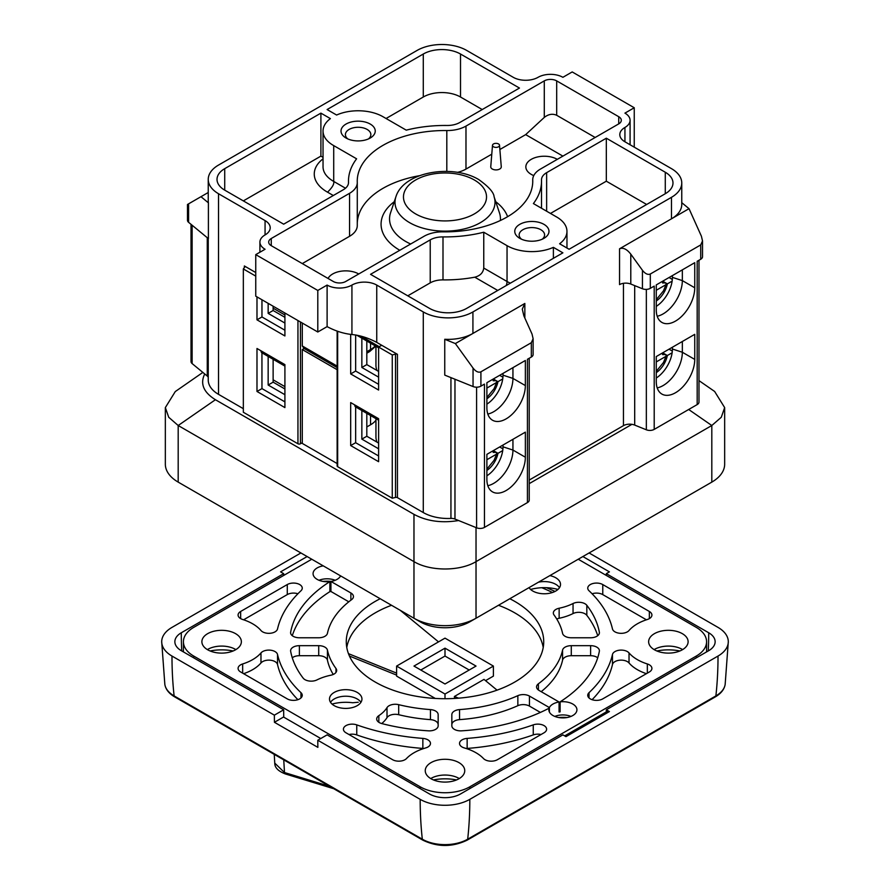 <?xml version="1.0" encoding="UTF-8"?>
<svg xmlns="http://www.w3.org/2000/svg" width="890" height="890" viewBox="0 0 890 890"><rect width="100%" height="100%" fill="white"/><g stroke="black" fill="none" stroke-linecap="round" stroke-linejoin="round"><path stroke-width="1.33" d="M208.238 377.349A6.141 3.549 0 0 0 207.27 376.058L204.722 373.956C199.927 383.701 203.499 392.279 215.424 399.721L413.972 514.353C426.855 521.24 441.729 523.298 458.595 520.528L454.968 519.059A6.141 3.549 0 0 0 450.941 518.425A35.099 20.27 180 0 1 423.284 512.562L397.441 497.644A1.758 1.012 0 0 0 395.505 497.432L392.256 498.233L337.655 466.705A1.758 1.012 180 0 1 337.143 465.993L337.143 331.113M714.67 391.522L724.66 407.598L721.278 417.276L711.811 425.509L476.028 561.635C459.785 571.436 430.215 571.436 413.972 561.635L178.189 425.509L168.722 417.276L165.34 407.598L175.286 391.555L202.853 372.421M337.143 366.101L302.289 345.976L304.102 348.513L302.289 349.559L302.289 442.708L301.666 443.064L337.143 463.545M301.666 443.064L300.431 443.776A1.758 1.012 180 0 1 297.95 443.776L243.337 412.259L243.337 268.958L244.739 267.078A1.758 1.012 0 0 0 244.872 266.689A1.758 1.012 0 0 0 244.361 265.965L244.361 267.579M243.337 408.677L218.517 394.348A35.099 20.27 180 0 1 208.238 380.019L208.238 238.52M302.289 349.559L337.143 369.684M302.289 443.42L302.289 442.708M529.227 483.637L631.933 424.341A8.778 5.062 0 0 0 623.456 425.654L529.227 480.055M376.937 370.451A11.403 6.586 -120 0 1 375.947 365.401L375.947 346.288M273.13 308.185L284.911 314.993M376.937 442.096A11.403 6.586 -120 0 1 375.947 437.046L375.947 418.645M273.13 379.83L284.911 386.638M493.316 378.984L496.353 380.742A926.835 535.101 180 0 0 493.171 380.764A452.465 261.226 180 0 0 493.249 379.029M486.886 397.474L494.095 388.63L496.598 382.466L486.886 388.073M499.657 375.324L502.928 377.215M486.886 404.16A24.13 13.928 120 0 0 502.728 378.918A24.13 13.928 120 0 0 503.017 375.18L503.017 373.388M496.598 382.466A467.539 269.926 180 0 0 496.665 380.92L497.966 381.676L502.728 378.918M497.966 381.676A17.555 10.135 -60 0 1 486.886 398.776M662.705 281.184L665.742 282.942A926.835 535.101 180 0 0 662.56 282.964A452.465 261.226 180 0 0 662.638 281.229M656.275 299.674L663.484 290.83L665.987 284.666L656.275 290.274M665.987 284.666A467.539 269.926 180 0 0 666.054 283.12L667.355 283.877L672.128 281.129A24.13 13.928 -60 0 1 656.275 306.371M667.355 283.877A17.555 10.135 -60 0 1 656.275 300.987M669.046 277.524L672.317 279.416M493.316 450.629L496.353 452.387A926.835 535.101 180 0 0 493.171 452.409A452.465 261.226 180 0 0 493.249 450.674M486.886 469.119L494.095 460.275L496.598 454.111L486.886 459.718M499.657 446.969L502.928 448.86M486.886 475.816A24.13 13.928 120 0 0 502.728 450.574A24.13 13.928 120 0 0 503.017 446.825L503.017 445.033M496.598 454.111A467.539 269.926 180 0 0 496.665 452.565L497.966 453.322L502.728 450.574M497.966 453.322A17.555 10.135 -60 0 1 486.886 470.432M662.705 352.841L665.742 354.587A926.835 535.101 180 0 0 662.56 354.609A452.465 261.226 180 0 0 662.638 352.874M656.275 371.319L663.484 362.475L665.987 356.311L656.275 361.918M665.987 356.311A467.539 269.926 180 0 0 666.054 354.765L667.355 355.522A17.555 10.135 -60 0 1 656.275 372.632M669.046 349.18L672.317 351.072M667.355 355.522L672.128 352.774A24.13 13.928 -60 0 1 656.275 378.016M493.538 146.806A3.516 2.025 0 0 0 497.432 147.217A3.516 2.025 0 0 0 499.524 145.27A3.516 2.025 0 0 0 496.019 143.346A3.516 2.025 0 0 0 492.504 145.27A3.516 2.025 0 0 0 493.538 146.806M487.809 414.05A27.201 15.708 120 0 0 512.94 378.406L512.94 367.648M672.406 275.589L672.406 277.38A24.13 13.928 -60 0 1 672.128 281.129M672.406 277.38L682.341 280.606A27.201 15.708 -60 0 1 657.198 316.25M347.812 138.918A12.727 7.343 180 0 1 345.409 134.624A12.727 7.343 180 0 1 353.263 127.837A12.727 7.343 180 0 1 367.125 129.428A12.727 7.343 180 0 1 370.852 134.624A12.727 7.343 180 0 1 368.449 138.918M521.551 239.221A12.727 7.343 180 0 1 519.148 234.927A12.727 7.343 180 0 1 527.002 228.14A12.727 7.343 180 0 1 540.864 229.731A12.727 7.343 180 0 1 544.591 234.927A12.727 7.343 180 0 1 542.188 239.221M646.663 204.478L606.324 181.193L550.487 213.433M482.224 109.548L460.508 97.01A26.322 15.197 0 0 0 423.284 97.01L386.06 118.504M348.491 182.762L348.491 182.35A96.521 55.725 0 0 1 348.48 181.193A96.521 55.725 0 0 1 356.601 158.809L333.717 145.604L333.717 181.427C334.351 184.008 332.281 187.579 327.52 192.173L333.316 195.522M243.337 200.895L320.901 156.117L323.037 157.341M407.776 295.825L430.226 282.864A17.555 10.135 0 0 1 442.998 279.894A96.521 55.725 0 0 0 474.771 277.19C480.111 275.844 483.114 272.796 483.76 268.057L483.76 232.223L507.044 245.673A35.099 20.27 0 0 0 553.391 247.353L553.391 258.322M317.797 332.003L255.753 296.181L255.753 254.629L317.797 290.452L317.797 332.003L327.108 326.63C335.385 331.024 343.651 333.65 351.928 334.518L351.928 285.078A17.555 10.135 180 0 1 327.108 285.078L327.108 326.63M261.96 388.607L256.988 391.478L284.911 407.598L284.911 364.611L261.026 350.816A4.383 2.536 120 0 0 261.938 352.829L261.96 388.607L284.911 401.868M378.606 420.191L355.633 406.919A4.383 2.536 -60 0 1 354.721 404.906L378.606 418.701L350.682 402.58L350.682 445.567L378.606 461.688L378.606 418.701M487.809 485.695A27.201 15.708 120 0 0 512.94 450.051L512.94 439.304M672.406 347.233L672.406 349.025A24.13 13.928 -60 0 1 672.128 352.774M672.406 349.025L682.341 352.251A27.201 15.708 -60 0 1 657.198 387.907M378.606 448.794L361.852 439.126L366.814 436.256L366.814 413.383M378.606 443.064L366.814 436.256M284.911 394.704L268.157 385.025L273.13 382.166L284.911 388.974M284.911 323.059L268.157 313.38L273.13 310.51L284.911 317.318M492.504 145.27L490.757 166.719A5.262 3.037 0 0 0 492.292 169.011A5.262 3.037 0 0 0 498.144 169.645A5.262 3.037 0 0 0 501.27 166.719L499.524 145.27M595.154 137.483L556.684 115.277C552.557 113.453 548.418 114.165 544.279 117.424L525.667 134.624L562.892 156.117M525.356 457.215L525.356 432.139L486.886 454.345L486.886 479.421A27.201 15.708 120 0 0 492.515 491.881A27.201 15.708 120 0 0 513.474 484.594A27.201 15.708 120 0 0 525.356 457.215L512.94 450.051L503.017 446.825M486.886 407.776A27.201 15.708 120 0 0 492.515 420.225A27.201 15.708 120 0 0 513.474 412.938A27.201 15.708 120 0 0 525.356 385.57L525.356 360.483L486.886 382.7L486.886 407.776M656.275 381.621L656.275 356.545L694.745 334.34L694.745 359.415A27.201 15.708 -60 0 1 682.875 386.794A27.201 15.708 -60 0 1 661.915 394.081A27.201 15.708 -60 0 1 656.275 381.621M694.745 359.415L682.341 352.251L682.341 341.504M694.745 287.77A27.201 15.708 -60 0 1 682.875 315.138A27.201 15.708 -60 0 1 661.915 322.436A27.201 15.708 -60 0 1 656.275 309.976L656.275 284.9L694.745 262.695L694.745 287.77L682.341 280.606L682.341 269.859M671.483 197.313L671.483 218.807L689.027 208.672L701.409 236.228L702.522 240.934L700.719 244.917L650.301 274.02C647.842 275.043 645.228 273.797 642.435 270.271L642.435 288.749L630.788 284.043A8.778 5.062 0 0 0 619.551 284.611L619.551 248.788L671.483 218.807A35.099 20.27 0 0 0 681.762 204.478L681.762 182.984A35.099 20.27 180 0 1 671.483 197.313L472.924 311.945A35.099 20.27 180 0 1 423.284 311.945L376.748 285.078A17.555 10.135 180 0 0 351.928 285.078M702.522 240.934L702.522 256.732A6.141 3.549 180 0 1 700.719 259.246L697.182 261.282L697.182 404.583L654.206 429.392A6.141 3.549 180 0 1 646.34 429.792L634.692 425.086A8.778 5.062 0 0 0 631.933 424.341M619.551 248.788C623.067 247.32 626.816 249.1 630.788 254.139L642.435 270.271M654.206 429.392L654.206 286.102L650.301 288.349A6.141 3.549 180 0 1 642.435 288.749M455.368 343.573L444.755 339.279A35.099 20.27 0 0 0 472.924 333.439L455.368 343.573L473.046 368.071C475.827 371.597 478.453 372.843 480.911 371.82L531.33 342.706L533.121 338.734L532.02 334.028L523.865 315.872L522.274 309.142L524.844 303.468L524.844 318.064M533.121 338.734L533.121 354.531A6.141 3.549 180 0 1 531.33 357.035L527.425 359.293L527.425 502.594L484.449 527.403A6.141 3.549 180 0 1 476.584 527.803L458.595 520.528M484.449 527.403L484.449 384.102L480.911 386.149A6.141 3.549 180 0 1 473.046 386.549L444.755 375.113L444.755 339.279M378.606 377.149L361.852 367.47L361.852 338.144M268.157 303.345L268.157 313.38M273.13 310.51L273.13 306.216M284.911 313.024L284.911 335.953L256.988 319.833L261.96 316.962L261.96 299.763M261.96 316.962L284.911 330.223M370.229 124.055A17.11 9.879 180 0 1 370.229 138.028A17.11 9.879 180 0 1 346.032 138.028A17.11 9.879 180 0 1 346.032 124.055A17.11 9.879 180 0 1 370.229 124.055M543.968 224.358A17.11 9.879 180 0 1 543.968 238.331A17.11 9.879 180 0 1 519.771 238.331A17.11 9.879 180 0 1 519.771 224.358A17.11 9.879 180 0 1 543.968 224.358M606.324 181.193L606.324 138.206L665.275 172.237A26.322 15.197 180 0 1 672.985 182.984A26.322 15.197 180 0 1 665.275 193.731L569.099 249.256L559.599 243.771A35.099 20.27 0 0 0 566.963 231.344A35.099 20.27 0 0 0 556.684 217.015L533.399 203.565A96.521 55.725 180 0 0 541.52 181.193L541.52 208.26M606.324 138.206L546.638 172.66A17.555 10.135 0 0 0 541.498 179.825A17.555 10.135 0 0 0 541.509 180.036A96.521 55.725 180 0 1 541.52 181.193M406.241 130.151L383.201 116.846A35.099 20.27 0 0 0 336.609 115.033L327.108 109.548L423.284 54.023A26.322 15.197 180 0 1 460.508 54.023L519.46 88.054L459.774 122.509A17.555 10.135 180 0 1 447.003 125.479A96.521 55.725 0 0 0 406.241 130.151M320.901 156.117L320.901 113.13L330.401 118.615A35.099 20.27 0 0 0 323.037 131.041A35.099 20.27 0 0 0 333.728 145.604M348.491 182.35A17.555 10.135 180 0 1 348.502 182.55A17.555 10.135 180 0 1 343.362 189.715L283.676 224.18L224.725 190.148A26.322 15.197 180 0 1 217.015 179.402A26.322 15.197 180 0 1 224.725 168.655L320.901 113.13M255.753 254.629L265.064 249.256A17.555 10.135 180 0 1 259.913 242.091A17.555 10.135 180 0 1 265.064 234.927A17.555 10.135 180 0 0 270.204 227.762A17.555 10.135 180 0 0 265.064 220.598L218.517 193.731A35.099 20.27 180 0 1 208.238 179.402A35.099 20.27 180 0 1 218.517 165.073L417.076 50.441A35.099 20.27 180 0 1 466.716 50.441L513.252 77.308A17.555 10.135 180 0 0 538.072 77.308A17.555 10.135 180 0 1 562.892 77.308L572.203 71.934L634.247 107.757L624.936 113.13A17.555 10.135 180 0 1 630.087 120.295A17.555 10.135 180 0 1 624.936 127.459L624.936 141.788A17.555 10.135 180 0 1 619.796 134.624A17.555 10.135 180 0 1 624.936 127.459M634.247 147.162L634.247 107.757M317.797 290.452L327.108 285.078M483.76 232.223A96.521 55.725 180 0 1 442.998 236.907A17.555 10.135 0 0 0 430.226 239.877L370.54 274.331L429.492 308.363A26.322 15.197 180 0 0 466.716 308.363L562.892 252.838L553.391 247.353M532.732 182.239L532.732 180.147A87.754 50.663 0 0 1 532.754 181.193A87.754 50.663 0 0 1 443.187 231.845A26.322 15.197 180 0 0 424.018 236.295L345.721 281.496A8.778 5.062 180 0 1 333.316 281.496L271.261 245.673A8.778 5.062 180 0 1 268.691 242.091A8.778 5.062 180 0 1 271.261 238.509L349.559 193.308A26.322 15.197 0 0 0 357.279 182.55A26.322 15.197 0 0 0 357.268 182.239A87.754 50.663 180 0 1 357.246 181.193A87.754 50.663 180 0 1 446.813 130.541A26.322 15.197 0 0 0 465.982 126.091L544.279 80.89A8.778 5.062 180 0 1 556.684 80.89L618.739 116.712A8.778 5.062 180 0 1 621.309 120.295A8.778 5.062 180 0 1 618.739 123.877L618.739 116.712M457.527 172.36A26.322 15.197 0 0 0 465.982 169.078L491.781 154.181M499.869 149.509L525.667 134.624M419.579 175.686A87.754 50.663 0 0 0 357.279 222.978M302.289 263.585L349.559 236.295A26.322 15.197 0 0 0 357.279 225.548A26.322 15.197 0 0 0 357.268 225.226M532.732 180.147A26.322 15.197 180 0 1 532.721 179.825A26.322 15.197 180 0 1 540.441 169.078L618.739 123.877M378.606 371.419L366.814 364.611L361.852 367.47M366.814 364.611L366.814 341.015M378.606 384.313L355.655 371.052L350.682 373.922L378.606 390.043L378.606 347.055L392.256 354.932L395.505 354.131A1.758 1.012 0 0 1 397.441 354.342L376.748 342.394C368.471 338.011 360.205 335.385 351.928 334.518M355.655 371.052L355.655 334.963M366.814 426.944L370.54 424.797A26.322 15.197 0 0 0 375.947 420.269M361.852 410.512L361.852 439.126M355.655 406.93L355.655 442.708L378.606 455.958M268.157 356.423L268.157 385.025M273.13 382.166L273.13 359.282M188.591 222.322A6.141 3.549 0 0 1 187.479 220.286L187.479 204.489L188.591 203.843L188.591 222.322L208.405 238.654L208.405 202.831A35.099 20.27 180 0 1 208.238 200.895L208.238 179.402M529.227 358.258L529.227 500.08A6.141 3.549 180 0 1 527.425 502.594M256.988 391.478L256.988 348.491L284.911 364.611M256.988 319.833L256.988 296.904M255.753 276.123L243.337 268.958M255.753 272.54L244.361 265.965M208.238 192.496L200.973 196.701L208.405 202.831M200.973 196.701L188.591 203.843M204.722 373.956L192.129 363.576A6.141 3.549 180 0 1 191.016 361.54L191.016 224.325M681.762 202.675L689.027 208.672M624.936 141.788L671.483 168.655A35.099 20.27 180 0 1 681.762 182.984M698.984 260.247L698.984 402.069A6.141 3.549 180 0 1 697.182 404.583M472.924 311.945L472.924 333.439L524.844 303.468M350.682 373.922L350.682 334.418M378.606 347.055L381.71 345.264M392.256 354.932L392.256 498.233M355.655 442.708L350.682 445.567M302.289 345.976L302.289 323.048M358.748 273.975A18.423 10.636 0 0 0 332.693 273.975A18.423 10.636 0 0 0 328.054 278.459M557.307 159.343A18.423 10.636 0 0 0 531.252 159.343A18.423 10.636 0 0 0 525.845 166.864A18.423 10.636 0 0 0 531.252 174.384A18.423 10.636 0 0 0 533.766 175.597M184.397 485.695L178.189 482.113L184.397 485.695A35.099 20.27 180 0 1 184.33 485.662M705.67 485.662A35.099 20.27 180 0 1 705.603 485.695L711.811 482.113L711.811 425.509L688.682 409.489M724.66 407.598L724.66 464.202A43.877 25.332 180 0 1 711.811 482.113L469.82 621.821A35.099 20.27 180 0 1 420.18 621.821L413.972 618.239L413.972 514.353M476.028 527.57L476.028 618.239A43.877 25.332 180 0 1 413.972 618.239L178.189 482.113A43.877 25.332 180 0 1 165.34 464.202L165.34 407.598M329.712 786.393L284.5 772.542A3.516 1.769 106.9 0 0 285.412 773.966L333.761 788.729M283.743 759.849L284.5 772.542L274.765 763.119M420.803 670.025L445 656.052L445 648.165L413.972 666.076L445 683.998L476.028 666.076L445 648.165M445 656.052L469.197 670.025M396.606 666.076L445 694.022L493.394 666.076L445 638.141L396.606 666.076L396.606 676.111L435.277 698.439M485.54 680.65L493.394 676.111L493.394 666.076M445 698.717L445 694.022M497.054 690.151L484.004 679.381L454.389 696.481L454.545 698.45M349.447 656.041L396.606 675.11M541.81 587.712A166.73 96.254 180 0 1 552.479 592.495M646.407 673.674A43.877 25.332 180 0 1 629.03 662.961A8.778 5.062 -0 0 0 619.729 660.202A8.778 5.062 -0 0 0 612.465 664.541A168.922 97.522 180 0 1 592.106 699.696M646.396 619.796L602.775 594.609A8.778 5.062 -0 0 0 592.106 593.786M297.894 699.685A168.922 97.522 180 0 1 277.535 664.541A8.778 5.062 -0 0 0 270.271 660.202A8.778 5.062 -0 0 0 260.97 662.961A43.877 25.332 180 0 1 243.604 673.674M423.74 748.523A8.778 5.062 -0 0 0 422.85 748.434A168.922 97.522 180 0 1 356.768 734.918A8.778 5.062 -0 0 0 348.98 734.517M541.042 734.506A8.778 5.062 -0 0 0 533.255 734.906A168.922 97.522 180 0 1 467.15 748.434A8.778 5.062 -0 0 0 466.26 748.523M243.593 619.796L287.281 594.576A8.778 5.062 180 0 1 297.894 593.775M543.223 647.453A98.723 56.993 -0 0 0 498.478 605.278M391.522 605.278A98.723 56.993 -0 0 0 375.191 612.887A98.723 56.993 -0 0 0 346.777 647.453M597.713 635.683A155.227 89.623 -0 0 0 586.822 615.324A8.778 5.062 -0 0 0 573.049 613.555A43.877 25.332 180 0 1 559.143 618.272A8.778 5.062 -0 0 0 556.751 619.028M438.158 724.66A8.778 5.062 -0 0 0 430.46 719.632A118.459 68.397 180 0 1 398.687 714.703A8.778 5.062 -0 0 0 387.005 717.652A43.877 25.332 180 0 1 381.71 723.559M333.249 674.453A118.459 68.397 180 0 1 327.431 660.146A8.778 5.062 -0 0 0 318.72 655.707L299.385 655.707A8.778 5.062 -0 0 0 292.287 657.788M348.802 601.807L330.935 591.483A14.04 8.11 -0 0 1 329.878 591.639A155.227 89.623 -0 0 0 292.287 635.683M540.397 712.423L529.45 706.093A8.778 5.062 -0 0 0 517.846 705.681A118.459 68.397 180 0 1 459.54 719.632A8.778 5.062 -0 0 0 451.842 724.66L451.842 725.795A8.778 5.062 -0 0 0 461.554 730.835A155.227 89.623 -0 0 0 549.13 708.184L549.13 711.388M541.198 691.664A118.459 68.397 -0 0 0 562.569 660.146A8.778 5.062 180 0 1 571.28 655.707L590.615 655.707A8.778 5.062 180 0 1 597.713 657.788M560.122 701.843L560.122 711.866A14.04 8.11 -0 0 0 559.065 712.022L559.065 701.988L539.129 690.473A8.778 5.062 180 0 1 536.559 686.891A8.778 5.062 180 0 1 538.417 683.776A118.459 68.397 -0 0 0 562.569 650.112A8.778 5.062 180 0 1 571.28 645.673L590.615 645.673A8.778 5.062 180 0 1 599.393 650.735A8.778 5.062 180 0 1 599.348 651.28A155.227 89.623 180 0 1 560.122 701.843A14.04 8.11 180 0 1 576.931 709.786A14.04 8.11 180 0 1 562.892 717.896A14.04 8.11 180 0 1 548.852 709.786A14.04 8.11 180 0 1 549.13 708.184M538.428 582.216A16.231 9.367 180 0 1 555.76 584.33A16.231 9.367 180 0 1 557.34 585.398A16.231 9.367 180 0 1 559.487 587.678M557.952 589.458A31.595 18.234 -0 0 0 530.607 589.458M330.513 702.31A16.231 9.367 180 0 1 332.66 700.029A16.231 9.367 180 0 1 334.24 698.962A16.231 9.367 180 0 1 357.202 698.962A16.231 9.367 180 0 1 358.792 700.029A16.231 9.367 180 0 1 360.928 702.31M332.048 704.09A31.595 18.234 -0 0 1 352.651 702.744L358.247 702.243M334.24 692.409A16.231 9.367 180 0 1 351.939 690.384A16.231 9.367 180 0 1 361.952 699.039A16.231 9.367 180 0 1 345.721 708.407A16.231 9.367 180 0 1 329.489 699.039A16.231 9.367 180 0 1 334.24 692.409M549.875 575.607A16.231 9.367 180 0 1 560.511 584.407A16.231 9.367 180 0 1 547.116 593.63A16.231 9.367 180 0 1 529.038 587.634M629.03 652.926A8.778 5.062 -0 0 0 619.729 650.167A8.778 5.062 -0 0 0 612.465 654.506A168.922 97.522 180 0 1 589.035 692.665A8.778 5.062 -0 0 0 587.745 695.312A8.778 5.062 -0 0 0 593.163 699.996A8.778 5.062 -0 0 0 602.719 698.895L649.344 671.983A8.778 5.062 -0 0 0 651.914 668.401A8.778 5.062 -0 0 0 647.341 663.951A43.877 25.332 180 0 1 629.03 652.926L629.03 662.961M649.344 618.628L649.344 611.463A8.778 5.062 -0 0 1 651.914 615.046A8.778 5.062 -0 0 1 647.341 619.496A43.877 25.332 180 0 0 629.03 630.509A8.778 5.062 -0 0 1 619.729 633.268A8.778 5.062 -0 0 1 612.465 628.93A168.922 97.522 180 0 0 589.047 590.782A8.778 5.062 180 0 1 587.756 588.134A8.778 5.062 180 0 1 593.196 583.451A8.778 5.062 180 0 1 602.775 584.574L602.775 594.609M649.344 611.463L602.775 584.574M277.535 654.506A8.778 5.062 -0 0 0 270.271 650.167A8.778 5.062 -0 0 0 260.97 652.926A43.877 25.332 180 0 1 242.659 663.951A8.778 5.062 -0 0 0 238.086 668.401A8.778 5.062 -0 0 0 240.656 671.983L287.27 698.884A8.778 5.062 -0 0 0 296.826 699.985A8.778 5.062 -0 0 0 302.244 695.301A8.778 5.062 -0 0 0 300.954 692.654A168.922 97.522 180 0 1 277.535 654.506L277.535 664.541M356.768 724.883A8.778 5.062 -0 0 0 347.901 724.783A8.778 5.062 -0 0 0 343.418 729.21A8.778 5.062 -0 0 0 345.988 732.793L392.59 759.693A8.778 5.062 -0 0 0 406.496 758.547A43.877 25.332 180 0 1 425.587 747.967A8.778 5.062 -0 0 0 430.482 743.428A8.778 5.062 -0 0 0 422.85 738.4A168.922 97.522 180 0 1 356.768 724.883L356.768 734.918M544.046 732.77A8.778 5.062 -0 0 0 546.616 729.199A8.778 5.062 -0 0 0 542.132 724.772A8.778 5.062 -0 0 0 533.255 724.872A168.922 97.522 180 0 1 467.15 738.4A8.778 5.062 -0 0 0 459.518 743.428A8.778 5.062 -0 0 0 464.413 747.967A43.877 25.332 180 0 1 483.504 758.547A8.778 5.062 -0 0 0 497.288 759.771L544.046 732.781M260.97 630.509A43.877 25.332 -0 0 0 242.659 619.485A8.778 5.062 180 0 1 238.086 615.046A8.778 5.062 180 0 1 240.656 611.463L287.281 584.541A8.778 5.062 180 0 1 296.837 583.451A8.778 5.062 180 0 1 302.255 588.123A8.778 5.062 180 0 1 300.965 590.771A168.922 97.522 -0 0 0 277.535 628.93A8.778 5.062 180 0 1 270.271 633.268A8.778 5.062 180 0 1 260.97 630.509M509.814 598.736A98.723 56.993 180 0 1 543.723 641.723A98.723 56.993 180 0 1 445 698.717A98.723 56.993 180 0 1 346.277 641.723A98.723 56.993 180 0 1 375.191 601.418A98.723 56.993 180 0 1 380.186 598.736M590.615 637.774A8.778 5.062 -0 0 0 599.393 632.701A8.778 5.062 -0 0 0 599.348 632.167A155.227 89.623 -0 0 0 586.822 605.289A8.778 5.062 -0 0 0 573.049 603.52A43.877 25.332 180 0 1 559.143 608.237A8.778 5.062 -0 0 0 553.335 612.999A8.778 5.062 -0 0 0 554.036 614.979A118.459 68.397 180 0 1 562.569 633.324A8.778 5.062 -0 0 0 571.28 637.774L590.615 637.774M398.687 704.669A8.778 5.062 -0 0 0 387.005 707.617A43.877 25.332 180 0 1 378.84 715.649A8.778 5.062 -0 0 0 376.693 718.975A8.778 5.062 -0 0 0 381.899 723.603A155.227 89.623 -0 0 0 428.446 730.835A8.778 5.062 -0 0 0 438.158 725.795L438.158 714.625A8.778 5.062 -0 0 0 430.46 709.597A118.459 68.397 180 0 1 398.687 704.669L398.687 714.703M330.858 675.21A8.778 5.062 -0 0 0 336.665 670.437A8.778 5.062 -0 0 0 335.964 668.457A118.459 68.397 180 0 1 327.431 650.112A8.778 5.062 -0 0 0 318.72 645.673L299.385 645.673A8.778 5.062 -0 0 0 290.607 650.735A8.778 5.062 -0 0 0 290.652 651.28A155.227 89.623 -0 0 0 303.178 678.147A8.778 5.062 -0 0 0 316.951 679.915A43.877 25.332 180 0 1 330.858 675.21M329.878 591.639L329.878 581.604A155.227 89.623 -0 0 0 290.652 632.167A8.778 5.062 -0 0 0 290.607 632.701A8.778 5.062 -0 0 0 299.385 637.774L318.72 637.774A8.778 5.062 -0 0 0 327.431 633.324A118.459 68.397 180 0 1 351.583 599.66A8.778 5.062 -0 0 0 353.441 596.545A8.778 5.062 -0 0 0 350.871 592.962L330.935 581.459L330.935 591.483M319.021 580.28A14.04 8.11 180 0 1 335.196 580.28M340.603 575.886A14.04 8.11 180 0 1 330.935 581.459M329.878 581.604A14.04 8.11 180 0 1 313.069 573.661A14.04 8.11 180 0 1 323.248 565.862M549.386 712L549.386 707.572L529.45 696.069A8.778 5.062 -0 0 0 517.846 695.657A118.459 68.397 180 0 1 459.54 709.597A8.778 5.062 -0 0 0 451.842 714.625L451.842 725.795M549.386 707.572A14.04 8.11 180 0 1 559.065 701.988M554.804 716.417A14.04 8.11 180 0 1 559.065 715.237A14.04 8.11 180 0 1 570.98 716.417M566.952 717.551A24.13 13.928 -0 0 0 558.842 717.551M331.158 581.415A24.13 13.928 -0 0 0 323.048 581.415M430.738 778.572A19.747 11.403 180 0 1 431.038 778.383A19.747 11.403 180 0 1 458.962 778.383L458.962 778.383A19.747 11.403 180 0 1 459.262 778.572M431.038 762.63A19.747 11.403 180 0 1 452.554 760.149A19.747 11.403 180 0 1 464.747 770.684A19.747 11.403 180 0 1 445 782.087A19.747 11.403 180 0 1 425.253 770.684A19.747 11.403 180 0 1 431.038 762.63M654.106 649.6A19.747 11.403 180 0 1 654.417 649.422A19.747 11.403 180 0 1 682.341 649.422L682.341 649.422A19.747 11.403 180 0 1 682.641 649.6M654.417 633.658A19.747 11.403 180 0 1 675.933 631.188A19.747 11.403 180 0 1 688.115 641.723A19.747 11.403 180 0 1 668.379 653.115A19.747 11.403 180 0 1 648.632 641.723A19.747 11.403 180 0 1 654.417 633.658M207.359 649.6A19.747 11.403 180 0 1 207.659 649.422A19.747 11.403 180 0 1 235.583 649.422L235.583 649.422A19.747 11.403 180 0 1 235.894 649.6M207.659 633.658A19.747 11.403 180 0 1 229.175 631.188A19.747 11.403 180 0 1 241.368 641.723A19.747 11.403 180 0 1 221.621 653.115A19.747 11.403 180 0 1 201.885 641.723A19.747 11.403 180 0 1 207.659 633.658M578.233 559.231L696.303 627.394A35.099 20.27 180 0 1 706.582 641.723A35.099 20.27 180 0 1 696.303 656.052L469.82 786.805A35.099 20.27 180 0 1 420.18 786.805L193.697 656.052A35.099 20.27 180 0 1 183.418 641.723A35.099 20.27 180 0 1 193.697 627.394L311.767 559.231M555.015 591.438A175.497 101.326 -0 0 0 546.46 587.7M330.935 588.557A24.13 13.928 -0 0 0 329.878 588.479M456.537 779.94A35.533 20.515 -0 0 0 433.463 779.94M679.904 650.968A35.533 20.515 -0 0 0 656.842 650.968M233.158 650.968A35.533 20.515 -0 0 0 210.096 650.968M606.324 711.866A408.043 235.583 -120 0 0 606.324 709.786L609.416 711.566L565.973 736.642L562.892 734.862L460.508 793.969A21.939 12.66 0 0 1 429.492 793.969L327.108 734.862L317.797 740.235A421.204 243.181 120 0 0 317.864 747.366L274.432 722.291L283.532 717.029L320.767 738.522M317.797 740.235L420.18 799.342A35.099 20.27 0 0 0 469.82 799.342L718.019 656.052A35.099 20.27 0 0 0 728.298 641.723A35.099 20.27 0 0 0 718.019 627.394L589.091 552.957M300.909 552.957L171.981 627.394A35.099 20.27 0 0 0 161.702 641.723A35.099 20.27 0 0 0 171.981 656.052L274.365 715.16A421.204 243.181 -60 0 0 274.432 722.291M283.743 717.151A408.043 235.583 -60 0 1 283.676 709.786L274.365 715.16M283.676 575.441A408.043 235.583 60 0 1 283.676 573.661L280.584 571.87L307.128 556.55M606.324 575.441A408.043 235.583 120 0 0 606.324 573.661L609.416 571.87L582.872 556.55M283.676 573.661L181.293 632.768A21.939 12.66 0 0 0 174.863 641.723A21.939 12.66 0 0 0 181.293 650.679L283.676 709.786M606.324 709.786L708.707 650.679A21.939 12.66 0 0 0 715.137 641.723A21.939 12.66 0 0 0 708.707 632.768L606.324 573.661M609.416 711.566A4.383 2.536 -120 0 0 607.214 711.355L564.694 735.897M348.468 653.66L396.606 673.118M438.514 641.879L400.211 610.295M454.389 696.481L458.572 698.172M178.189 482.113L178.189 425.509L215.424 399.721M474.37 180.003A41.53 23.974 180 0 1 455.747 220.108A41.53 23.974 180 0 1 404.883 190.749A41.53 23.974 180 0 1 474.37 180.003M494.095 196.79A50.007 28.869 180 0 1 445 231.133A50.007 28.869 180 0 1 395.905 196.79C403.582 171.57 452.676 163.838 478.753 179.569C488.666 186.655 493.783 192.396 494.095 196.79L499.446 212.799A55.458 32.018 180 0 1 500.38 220.486M410.657 244.005A55.458 32.018 180 0 1 405.784 241.513A55.458 32.018 180 0 1 390.554 212.799L395.905 196.79M360.917 336.12L379.229 346.7M525.356 385.57L512.94 378.406L503.017 375.18M345.498 188.224L333.717 181.427M323.037 131.041L323.037 166.864A35.099 20.27 0 0 0 333.705 181.415M323.037 158.832A43.877 25.332 0 0 0 327.52 192.173M483.76 268.057L507.044 281.496A8.778 5.062 -60 0 1 506.221 285.557M474.771 277.19L497.744 290.452M507.044 245.673L507.044 281.496A35.099 20.27 0 0 0 510.348 283.176M507.6 216.693A63.935 36.913 0 0 0 495.752 201.73M394.248 201.73A63.935 36.913 0 0 0 399.799 250.279M700.719 244.917L700.719 259.246M630.788 254.139L630.788 284.043M650.301 274.02L650.301 288.349M531.33 342.706L531.33 357.035M480.911 371.82L480.911 386.149M473.046 368.071L473.046 386.549M375.235 345.876A26.322 15.197 180 0 1 370.54 349.559L370.54 343.162M665.275 193.731L665.275 172.237M546.638 211.219L546.638 172.66M460.508 54.023L460.508 97.01M423.284 54.023L423.284 97.01M224.725 168.655L224.725 190.148M442.998 279.894L442.998 236.907M430.226 282.864L430.226 239.877M544.279 117.424L544.279 80.89M556.684 115.277L556.684 80.89M465.982 169.078L465.982 126.091M446.813 171.392L446.813 130.541M349.559 236.295L349.559 193.308M271.261 245.673L271.261 238.509M375.78 346.188L369.628 351.572A4.383 2.536 -120 0 0 370.54 349.559L366.814 351.717M370.54 424.797L370.54 415.53M646.34 289.384L646.34 429.792M300.431 321.98L300.431 443.776M297.95 320.545L297.95 443.776M265.064 220.598L265.064 234.927M218.517 193.731L218.517 394.348M207.27 237.719L207.27 376.058M192.129 225.237L192.129 363.576M634.692 285.612L634.692 425.086M623.456 283.298L623.456 425.654M476.584 387.183L476.584 527.803M454.968 379.24L454.968 519.059M450.941 377.616L450.941 518.425M423.284 311.945L423.284 512.562M376.748 342.394L376.748 285.078M397.441 354.342L397.441 497.644M395.505 354.131L395.505 497.432M337.655 331.291L337.655 466.705M420.18 621.821L413.972 618.239M705.603 485.695L711.811 482.113L705.603 485.695M612.465 664.541L612.465 654.506M589.035 697.96L589.035 692.665M647.341 673.14L647.341 663.951M260.97 662.961L260.97 652.926M242.659 673.129L242.659 663.951M300.954 697.949L300.954 692.654M422.85 748.434L422.85 738.4M533.255 734.906L533.255 724.872M467.15 748.434L467.15 738.4M287.281 594.576L287.281 584.541M240.656 618.628L240.656 611.463M599.348 633.246L599.348 632.167M586.822 615.324L586.822 605.289M573.049 613.555L573.049 603.52M559.143 618.272L559.143 608.237M387.005 717.652L387.005 707.617M378.84 722.302L378.84 715.649M430.46 719.632L430.46 709.597M335.964 672.417L335.964 668.457M327.431 660.146L327.431 650.112M318.72 655.707L318.72 645.673M299.385 655.707L299.385 645.673M290.652 633.246L290.652 632.167M350.871 600.194L350.871 592.962M590.615 655.707L590.615 645.673M571.28 655.707L571.28 645.673M562.569 660.146L562.569 650.112M538.417 690.006L538.417 683.776M529.45 706.093L529.45 696.069M517.846 705.681L517.846 695.657M459.54 719.632L459.54 709.597M193.697 657.844L193.697 656.052M420.18 788.596L420.18 786.805M469.82 788.596L469.82 786.805M696.303 657.844L696.303 656.052M469.82 799.342A421.204 243.181 60 0 1 467.684 839.203L715.883 695.913A32.084 18.523 0 0 0 725.161 684.399C724.315 689.372 721.045 693.521 715.349 696.87A2.637 1.524 -120 0 0 715.883 695.913A421.204 243.181 60 0 0 718.019 656.052M171.981 656.052A421.204 243.181 120 0 0 174.117 695.913L422.316 839.203A32.084 18.523 0 0 0 467.684 839.203A2.637 1.524 -120 0 1 467.15 840.16C452.387 847.236 437.613 847.236 422.85 840.16A2.637 1.524 -60 0 1 422.316 839.203A421.204 243.181 120 0 1 420.18 799.342M164.839 684.399A32.084 18.523 0 0 0 174.117 695.913A2.637 1.524 120 0 0 174.651 696.87C168.955 693.521 165.685 689.372 164.839 684.399L161.702 641.723M181.293 632.768A408.043 235.583 -120 0 0 181.716 650.913M708.284 650.913A408.043 235.583 120 0 0 708.707 632.768M698.984 380.62L714.681 391.5M356.645 335.141L378.606 347.823M284.911 366.09L261.938 352.829M566.963 231.344L566.963 248.021M348.48 181.193L348.48 183.095M630.087 120.295L630.087 144.758M259.913 242.091L259.913 252.226M357.279 182.55L357.279 225.548M532.721 179.825L532.721 182.383M304.102 348.513L337.143 367.592M369.628 351.572L366.814 353.197M285.412 773.966C278.425 771.274 274.877 767.781 274.776 763.498L274.242 754.364M183.418 641.723L183.418 651.903M706.582 641.723L706.582 651.903M728.298 641.723L725.161 684.399M715.349 696.87L467.15 840.16M422.85 840.16L174.651 696.87"/></g></svg>
